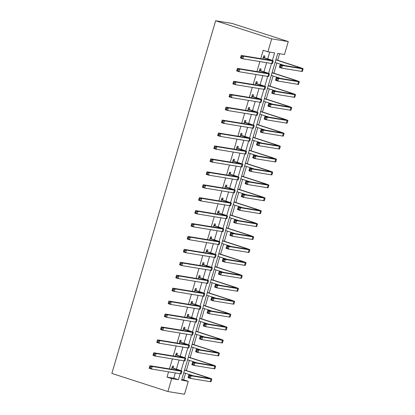 <?xml version="1.0" encoding="UTF-8"?>
<svg xmlns="http://www.w3.org/2000/svg" width="415" height="415" viewBox="0 0 415 415"><rect width="100%" height="100%" fill="white"/><g stroke="black" fill="none" stroke-linecap="round" stroke-linejoin="round"><path stroke-width="0.62" d="M188.296 381.323L184.488 394.25L167.888 391.527L111.858 373.422L215.655 20.75L232.255 23.473L288.285 41.578L284.483 54.505L277.749 53.4L181.563 380.218L188.296 381.323L183.627 379.813L185.541 373.303M186.351 370.559L189.344 360.376M190.153 357.626L193.151 347.448M193.961 344.699L196.954 334.521M197.763 331.772L200.761 321.594M201.571 318.845L204.564 308.667M205.373 305.917L208.372 295.739M209.181 292.99L212.174 282.812M212.983 280.063L215.982 269.88M216.786 267.136L219.784 256.952M220.593 254.203L223.592 244.025M224.396 241.276L227.394 231.098M228.203 228.349L231.197 218.171M232.006 215.421L235.004 205.243M235.813 202.494L238.807 192.316M239.616 189.567L242.614 179.389M243.423 176.64L246.417 166.457M247.226 163.712L250.224 153.529M251.034 150.78L254.027 140.602M254.836 137.853L257.834 127.675M258.644 124.925L261.637 114.748M262.446 111.998L265.444 101.82M266.254 99.071L269.247 88.893M270.056 86.144L273.054 75.966M273.864 73.216L276.857 63.033M277.666 60.289L279.601 53.706M181.775 379.507L183.627 379.813M272.38 60.471L274.611 52.887L267.882 51.782L263.214 50.272L260.75 58.634M259.883 61.576L256.947 71.562M256.081 74.503L253.14 84.489M252.273 87.43L249.337 97.421M248.471 100.357L245.53 110.349M244.663 113.285L241.727 123.276M240.861 126.217L237.919 136.203M237.058 139.144L234.117 149.13M233.251 152.072L230.309 162.058M229.448 164.999L226.507 174.985M225.641 177.926L222.699 187.912M221.838 190.853L218.897 200.844M218.031 203.781L215.089 213.772M214.228 216.708L211.287 226.699M210.421 229.64L207.484 239.626M206.618 242.568L203.677 252.553M202.811 255.495L199.874 265.481M199.008 268.422L196.067 278.408M195.2 281.349L192.264 291.335M191.398 294.276L188.457 304.268M187.59 307.204L184.654 317.195M183.788 320.131L180.847 330.122M179.98 333.058L177.044 343.049M176.178 345.991L173.237 355.977M172.375 358.918L169.434 368.904M168.568 371.845L167.022 377.09L173.755 378.195L175.296 372.95M176.422 369.132L179.104 360.023M180.224 356.205L182.906 347.09M184.032 343.278L186.714 334.163M187.834 330.35L190.516 321.236M191.642 317.423L194.324 308.309M195.444 304.491L198.126 295.381M199.252 291.563L201.934 282.454M203.054 278.636L205.736 269.527M206.862 265.709L209.544 256.6M210.664 252.782L213.346 243.667M214.472 239.854L217.154 230.74M218.274 226.927L220.956 217.813M222.082 214L224.764 204.886M225.885 201.068L228.566 191.958M229.687 188.14L232.369 179.031M233.495 175.213L236.177 166.104M237.297 162.286L239.979 153.177M241.105 149.359L243.787 140.249M244.907 136.431L247.589 127.317M248.715 123.504L251.397 114.39M252.517 110.577L255.199 101.462M256.325 97.65L259.007 88.535M260.127 84.717L262.809 75.608M263.935 71.79L266.617 62.681M267.737 58.863L269.734 52.088M264.448 57.664L264.941 55.978L263.821 55.792L262.882 58.987M262.015 61.923L263.136 62.11M260.641 70.592L261.139 68.906L260.018 68.724L259.074 71.914M258.213 74.85L259.334 75.037M256.838 83.519L257.331 81.833L256.211 81.651L255.272 84.842M254.405 87.783L255.526 87.964M253.031 96.451L253.529 94.76L252.408 94.579L251.469 97.769M250.603 100.71L251.723 100.892M249.228 109.378L249.721 107.687L248.601 107.506L247.662 110.696M246.795 113.637L247.921 113.819M245.421 122.306L245.919 120.62L244.798 120.433L243.859 123.623M242.993 126.565L244.113 126.746M241.618 135.233L242.111 133.547L240.991 133.36L240.052 136.551M239.185 139.492L240.311 139.679M237.811 148.16L238.309 146.474L237.188 146.288L236.249 149.478M235.383 152.419L236.503 152.606M234.008 161.087L234.501 159.401L233.38 159.215L232.442 162.41M231.575 165.346L232.701 165.533M230.201 174.015L230.699 172.329L229.578 172.147L228.639 175.338M227.773 178.274L228.893 178.46M226.398 186.942L226.896 185.256L225.77 185.074L224.831 188.265M223.965 191.206L225.091 191.388M222.59 199.869L223.088 198.183L221.968 198.002L221.029 201.192M220.163 204.133L221.283 204.315M218.788 212.802L219.286 211.111L218.16 210.929L217.221 214.119M216.36 217.061L217.481 217.242M214.98 225.729L215.478 224.043L214.358 223.856L213.419 227.047M212.553 229.988L213.673 230.169M211.178 238.656L211.676 236.97L210.55 236.783L209.611 239.974M208.75 242.915L209.871 243.102M207.37 251.583L207.868 249.897L206.748 249.711L205.809 252.901M204.943 255.842L206.063 256.029M203.568 264.511L204.066 262.825L202.94 262.638L202.001 265.833M201.14 268.77L202.261 268.956M199.765 277.438L200.258 275.752L199.138 275.57L198.199 278.761M197.333 281.697L198.453 281.884M195.958 290.365L196.456 288.679L195.335 288.498L194.391 291.688M193.53 294.629L194.651 294.811M192.155 303.292L192.648 301.606L191.528 301.425L190.589 304.615M189.722 307.557L190.843 307.738M188.348 316.225L188.846 314.534L187.725 314.352L186.786 317.542M185.92 320.484L187.041 320.665M184.545 329.152L185.038 327.461L183.918 327.279L182.979 330.47M182.112 333.411L183.238 333.593M180.738 342.079L181.236 340.393L180.115 340.207L179.176 343.397M178.31 346.338L179.43 346.52M176.935 355.007L177.428 353.321L176.308 353.134L175.369 356.324M174.502 359.265L175.628 359.452M173.128 367.934L173.626 366.248L172.505 366.061L171.566 369.257M170.7 372.193L171.82 372.38M167.888 391.527L171.696 378.599L178.424 379.704L180.177 373.749M167.022 377.09L171.696 378.599M267.882 51.782L271.685 38.854L215.655 20.75M288.285 41.578L271.685 38.854M181.059 370.74L183.98 360.822M184.867 357.813L187.788 347.895M188.669 344.886L191.59 334.967M192.477 331.953L195.398 322.035M196.279 319.026L199.2 309.108M200.087 306.099L203.008 296.18M203.89 293.172L206.81 283.253M207.697 280.244L210.613 270.326M211.5 267.317L214.42 257.399M215.307 254.39L218.223 244.471M219.11 241.463L222.03 231.544M222.917 228.53L225.833 218.617M226.72 215.603L229.64 205.684M230.527 202.676L233.443 192.757M234.33 189.748L237.25 179.83M238.137 176.821L241.053 166.903M241.94 163.894L244.86 153.975M245.742 150.967L248.663 141.048M249.55 138.039L252.47 128.121M253.352 125.107L256.273 115.194M257.16 112.18L260.081 102.261M260.962 99.252L263.883 89.334M264.77 86.325L267.691 76.407M268.572 73.398L271.493 63.479M173.755 378.195L178.424 379.704M262.628 62.027L263.115 62.183M258.82 74.954L259.313 75.11M255.018 87.881L255.505 88.037M251.21 100.809L251.703 100.969M247.407 113.736L247.895 113.897M243.6 126.663L244.093 126.824M239.797 139.59L240.285 139.751M235.99 152.518L236.483 152.679M232.187 165.45L232.675 165.606M228.38 178.377L228.873 178.533M224.577 191.305L225.065 191.46M220.77 204.232L221.262 204.388M216.967 217.159L217.46 217.32M213.16 230.086L213.652 230.247M209.357 243.014L209.85 243.174M205.555 255.941L206.042 256.102M201.747 268.873L202.24 269.029M197.945 281.801L198.432 281.956M194.137 294.728L194.63 294.883M190.335 307.655L190.822 307.811M186.527 320.582L187.02 320.743M182.725 333.51L183.212 333.67M178.917 346.437L179.41 346.598M175.114 359.364L175.602 359.525M171.307 372.291L171.8 372.452M263.561 57.69L267.722 59.039A5.4 0.306 -163.6 0 1 270.658 60.196A5.4 0.306 -163.6 0 1 270.149 60.18L241.234 55.434L243.569 56.186L272.484 60.932A8.098 0.462 16.4 0 0 273.252 60.953A8.098 0.462 16.4 0 0 268.847 59.221L263.323 57.483M263.515 56.839L264.682 57.877M242.059 56.642L243.569 56.186L242.806 58.774L240.472 58.017L241.234 55.434L240.819 57.374L241.753 57.675L242.059 56.642L241.125 56.341M241.753 57.675L242.806 58.774L271.726 63.516A8.098 0.462 16.4 0 0 272.489 63.542L273.252 60.953M240.472 58.017L240.819 57.374M275.892 59.713L298.738 67.095A8.098 0.462 16.4 0 1 303.142 68.833L302.385 71.416A8.098 0.462 16.4 0 1 301.617 71.39L281.676 68.122L279.342 67.365L280.099 64.782L282.439 65.534L302.379 68.807A8.098 0.462 16.4 0 0 303.142 68.833M275.845 59.879L297.617 66.914A5.4 0.306 -163.6 0 1 300.553 68.07A5.4 0.306 -163.6 0 1 300.045 68.055L280.099 64.782L279.684 66.722L280.618 67.022L280.924 65.99L279.99 65.689M275.083 62.463L284.483 65.497M280.924 65.99L282.439 65.534L281.676 68.122L280.618 67.022M279.342 67.365L279.684 66.722M259.759 70.623L263.919 71.966A5.4 0.306 -163.6 0 1 266.855 73.123A5.4 0.306 -163.6 0 1 266.347 73.107L237.427 68.361L239.766 69.118L268.681 73.86A8.098 0.462 16.4 0 0 269.444 73.886A8.098 0.462 16.4 0 0 265.04 72.148L259.52 70.41M259.707 69.767L260.879 70.804M238.251 69.57L239.766 69.118L239.004 71.702L236.669 70.949L237.427 68.361L237.012 70.301L237.945 70.602L238.251 69.57L237.318 69.269M237.945 70.602L239.004 71.702L267.919 76.443A8.098 0.462 16.4 0 0 268.687 76.469L269.444 73.886M236.669 70.949L237.012 70.301M255.951 83.55L260.117 84.893A5.4 0.306 -163.6 0 1 263.053 86.05A5.4 0.306 -163.6 0 1 262.539 86.035L233.624 81.288L235.959 82.046L264.874 86.787A8.098 0.462 16.4 0 0 265.642 86.813A8.098 0.462 16.4 0 0 261.237 85.075L255.713 83.337M255.905 82.694L257.077 83.731M234.449 82.497L235.959 82.046L235.196 84.629L232.862 83.877L233.624 81.288L233.209 83.228L234.143 83.529L234.449 82.497L233.515 82.196M234.143 83.529L235.196 84.629L264.116 89.375A8.098 0.462 16.4 0 0 264.879 89.396L265.642 86.813M232.862 83.877L233.209 83.228M252.149 96.477L256.309 97.821A5.4 0.306 -163.6 0 1 259.245 98.978A5.4 0.306 -163.6 0 1 258.737 98.962L229.822 94.215L232.156 94.973L261.071 99.714A8.098 0.462 16.4 0 0 261.834 99.74A8.098 0.462 16.4 0 0 257.43 98.002L251.91 96.264M252.097 95.621L253.269 96.659M230.641 95.424L232.156 94.973L231.394 97.556L229.059 96.804L229.822 94.215L229.402 96.156L230.335 96.462L230.641 95.424L229.708 95.123M230.335 96.462L231.394 97.556L260.309 102.303A8.098 0.462 16.4 0 0 261.077 102.323L261.834 99.74M229.059 96.804L229.402 96.156M272.09 72.641L294.935 80.022A8.098 0.462 16.4 0 1 299.339 81.76L298.577 84.344A8.098 0.462 16.4 0 1 297.814 84.323L277.868 81.05L275.534 80.292L276.297 77.709L278.631 78.461L298.572 81.734A8.098 0.462 16.4 0 0 299.339 81.76M272.043 72.807L293.815 79.841A5.4 0.306 -163.6 0 1 296.751 80.998A5.4 0.306 -163.6 0 1 296.237 80.982L276.297 77.709L275.882 79.649L276.815 79.95L277.121 78.917L276.188 78.617M271.28 75.39L280.68 78.43M277.121 78.917L278.631 78.461L277.868 81.05L276.815 79.95M275.534 80.292L275.882 79.649M273.314 91.845L272.38 91.544L272.074 92.576L273.008 92.877L273.314 91.845L274.829 91.388L274.066 93.977L271.732 93.219L272.494 90.636L274.829 91.388L294.769 94.662A8.098 0.462 16.4 0 0 295.537 94.687A8.098 0.462 16.4 0 0 291.128 92.95L268.282 85.573M268.235 85.734L290.007 92.768A5.4 0.306 -163.6 0 1 292.943 93.925A5.4 0.306 -163.6 0 1 292.435 93.909L272.494 90.636L272.38 91.544M267.473 88.317L276.872 91.357M273.008 92.877L274.066 93.977L294.007 97.25A8.098 0.462 16.4 0 0 294.775 97.271L295.537 94.687M271.732 93.219L272.074 92.576M264.48 98.495L287.325 105.882A8.098 0.462 16.4 0 1 291.729 107.615L290.967 110.198A8.098 0.462 16.4 0 1 290.204 110.177L270.258 106.904L267.924 106.152L268.687 103.563L271.021 104.321L290.967 107.589A8.098 0.462 16.4 0 0 291.729 107.615M264.433 98.661L286.205 105.695A5.4 0.306 -163.6 0 1 289.141 106.852A5.4 0.306 -163.6 0 1 288.627 106.837L268.687 103.563L268.272 105.503L269.205 105.804L269.511 104.772L268.578 104.471M263.67 101.244L273.07 104.284M269.511 104.772L271.021 104.321L270.258 106.904L269.205 105.804M267.924 106.152L268.272 105.503M248.341 109.404L252.507 110.748A5.4 0.306 -163.6 0 1 255.443 111.905A5.4 0.306 -163.6 0 1 254.929 111.889L226.014 107.143L228.349 107.9L257.264 112.641A8.098 0.462 16.4 0 0 258.031 112.667A8.098 0.462 16.4 0 0 253.627 110.935L248.103 109.192M248.295 108.548L249.467 109.586M226.839 108.351L228.349 107.9L227.586 110.483L225.252 109.731L226.014 107.143L225.599 109.088L226.533 109.389L226.839 108.351L225.905 108.05M226.533 109.389L227.586 110.483L256.506 115.23A8.098 0.462 16.4 0 0 257.269 115.251L258.031 112.667M225.252 109.731L225.599 109.088M260.677 111.422L283.523 118.809A8.098 0.462 16.4 0 1 287.927 120.542L287.164 123.125A8.098 0.462 16.4 0 1 286.397 123.105L266.456 119.831L264.122 119.079L264.884 116.491L267.219 117.248L287.159 120.516A8.098 0.462 16.4 0 0 287.927 120.542M260.625 111.588L282.397 118.623A5.4 0.306 -163.6 0 1 285.333 119.779A5.4 0.306 -163.6 0 1 284.825 119.764L264.884 116.491L264.464 118.431L265.403 118.737L265.704 117.699L264.77 117.398M259.863 114.177L269.262 117.212M265.704 117.699L267.219 117.248L266.456 119.831L265.403 118.737M264.122 119.079L264.464 118.431M244.539 122.332L248.699 123.675A5.4 0.306 -163.6 0 1 251.635 124.832A5.4 0.306 -163.6 0 1 251.127 124.816L222.212 120.075L224.546 120.827L253.461 125.574A8.098 0.462 16.4 0 0 254.224 125.595A8.098 0.462 16.4 0 0 249.82 123.862L244.3 122.119M244.487 121.476L245.659 122.518M223.031 121.279L224.546 120.827L223.784 123.411L221.449 122.658L222.212 120.075L221.792 122.015L222.731 122.316L223.031 121.279L222.098 120.978M222.731 122.316L223.784 123.411L252.699 128.157A8.098 0.462 16.4 0 0 253.466 128.183L254.224 125.595M221.449 122.658L221.792 122.015M240.731 135.259L244.897 136.602A5.4 0.306 -163.6 0 1 247.833 137.759A5.4 0.306 -163.6 0 1 247.319 137.744L218.404 133.002L220.739 133.755L249.654 138.501A8.098 0.462 16.4 0 0 250.421 138.522A8.098 0.462 16.4 0 0 246.017 136.789L240.493 135.046M240.684 134.403L241.857 135.446M219.229 134.211L220.739 133.755L219.976 136.343L217.642 135.586L218.404 133.002L217.989 134.942L218.923 135.243L219.229 134.211L218.295 133.905M218.923 135.243L219.976 136.343L248.896 141.084A8.098 0.462 16.4 0 0 249.659 141.11L250.421 138.522M217.642 135.586L217.989 134.942M236.929 148.186L241.089 149.53A5.4 0.306 -163.6 0 1 244.025 150.687A5.4 0.306 -163.6 0 1 243.517 150.671L214.602 145.93L216.936 146.682L245.851 151.428A8.098 0.462 16.4 0 0 246.614 151.449A8.098 0.462 16.4 0 0 242.21 149.716L236.69 147.979M236.877 147.335L238.049 148.373M215.421 147.138L216.936 146.682L216.174 149.27L213.839 148.513L214.602 145.93L214.187 147.87L215.12 148.171L215.421 147.138L214.488 146.837M215.12 148.171L216.174 149.27L245.089 154.012A8.098 0.462 16.4 0 0 245.856 154.038L246.614 151.449M213.839 148.513L214.187 147.87M233.121 161.113L237.287 162.462A5.4 0.306 -163.6 0 1 240.223 163.619A5.4 0.306 -163.6 0 1 239.709 163.598L210.794 158.857L213.128 159.609L242.044 164.356A8.098 0.462 16.4 0 0 242.811 164.376A8.098 0.462 16.4 0 0 238.407 162.644L232.888 160.906M233.074 160.263L234.247 161.3M211.619 160.066L213.128 159.609L212.371 162.198L210.032 161.44L210.794 158.857L210.379 160.797L211.313 161.098L211.619 160.066L210.685 159.765M211.313 161.098L212.371 162.198L241.286 166.939A8.098 0.462 16.4 0 0 242.049 166.965L242.811 164.376M210.032 161.44L210.379 160.797M229.319 174.046L233.479 175.389A5.4 0.306 -163.6 0 1 236.415 176.546A5.4 0.306 -163.6 0 1 235.907 176.531L206.992 171.784L209.326 172.536L238.241 177.283A8.098 0.462 16.4 0 0 239.004 177.309A8.098 0.462 16.4 0 0 234.6 175.571L229.08 173.833M229.272 173.19L230.439 174.227M207.811 172.993L209.326 172.536L208.563 175.125L206.229 174.367L206.992 171.784L206.577 173.724L207.51 174.025L207.811 172.993L206.878 172.692M207.51 174.025L208.563 175.125L237.479 179.866A8.098 0.462 16.4 0 0 238.246 179.892L239.004 177.309M206.229 174.367L206.577 173.724M261.901 130.626L260.968 130.326L260.662 131.363L261.595 131.664L261.901 130.626L263.411 130.175L262.648 132.758L260.314 132.006L261.077 129.418L263.411 130.175L283.357 133.448A8.098 0.462 16.4 0 0 284.119 133.469A8.098 0.462 16.4 0 0 279.715 131.737L256.875 124.355M256.823 124.516L278.595 131.55A5.4 0.306 -163.6 0 1 281.531 132.707A5.4 0.306 -163.6 0 1 281.022 132.691L261.077 129.418L260.968 130.326M256.06 127.104L265.46 130.139M261.595 131.664L262.648 132.758L282.594 136.032A8.098 0.462 16.4 0 0 283.357 136.058L284.119 133.469M260.314 132.006L260.662 131.363M253.067 137.277L275.913 144.664A8.098 0.462 16.4 0 1 280.317 146.396L279.554 148.985A8.098 0.462 16.4 0 1 278.787 148.959L258.846 145.686L256.512 144.934L257.274 142.35L259.608 143.102L279.549 146.376A8.098 0.462 16.4 0 0 280.317 146.396M253.015 137.443L274.787 144.477A5.4 0.306 -163.6 0 1 277.723 145.634A5.4 0.306 -163.6 0 1 277.215 145.618L257.274 142.35L256.859 144.29L257.793 144.591L258.094 143.554L257.16 143.253M252.258 140.031L261.652 143.066M258.094 143.554L259.608 143.102L258.846 145.686L257.793 144.591M256.512 144.934L256.859 144.29M249.259 150.204L272.105 157.591A8.098 0.462 16.4 0 1 276.509 159.324L275.747 161.912A8.098 0.462 16.4 0 1 274.984 161.886L255.043 158.618L252.704 157.861L253.466 155.277L255.801 156.03L275.747 159.303A8.098 0.462 16.4 0 0 276.509 159.324M249.213 150.37L270.985 157.41A5.4 0.306 -163.6 0 1 273.921 158.561A5.4 0.306 -163.6 0 1 273.412 158.546L253.466 155.277L253.051 157.218L253.985 157.518L254.291 156.486L253.358 156.18M248.45 152.959L257.85 155.993M254.291 156.486L255.801 156.03L255.043 158.618L253.985 157.518M252.704 157.861L253.051 157.218M250.484 169.413L249.55 169.113L249.249 170.145L250.183 170.446L250.484 169.413L251.998 168.957L251.236 171.545L248.901 170.788L249.664 168.205L251.998 168.957L271.939 172.23A8.098 0.462 16.4 0 0 272.707 172.256A8.098 0.462 16.4 0 0 268.303 170.518L245.462 163.142M245.405 163.303L267.177 170.337A5.4 0.306 -163.6 0 1 270.113 171.494A5.4 0.306 -163.6 0 1 269.605 171.478L249.664 168.205L249.55 169.113M244.648 165.886L254.042 168.921M250.183 170.446L251.236 171.545L271.177 174.814A8.098 0.462 16.4 0 0 271.944 174.84L272.707 172.256M248.901 170.788L249.249 170.145M241.649 176.064L264.495 183.446A8.098 0.462 16.4 0 1 268.899 185.183L268.142 187.767A8.098 0.462 16.4 0 1 267.374 187.746L247.433 184.473L245.099 183.715L245.856 181.132L248.191 181.884L268.137 185.157A8.098 0.462 16.4 0 0 268.899 185.183M241.603 176.23L263.375 183.264A5.4 0.306 -163.6 0 1 266.311 184.421A5.4 0.306 -163.6 0 1 265.802 184.405L245.856 181.132L245.441 183.072L246.375 183.373L246.681 182.341L245.747 182.04M240.84 178.813L250.24 181.848M246.681 182.341L248.191 181.884L247.433 184.473L246.375 183.373M245.099 183.715L245.441 183.072M225.516 186.973L229.677 188.317A5.4 0.306 -163.6 0 1 232.613 189.473A5.4 0.306 -163.6 0 1 232.099 189.458L203.184 184.711L205.518 185.469L234.434 190.21A8.098 0.462 16.4 0 0 235.201 190.236A8.098 0.462 16.4 0 0 230.797 188.498L225.278 186.76M225.464 186.117L226.637 187.155M204.009 185.92L205.518 185.469L204.761 188.052L202.427 187.3L203.184 184.711L202.769 186.651L203.703 186.952L204.009 185.92L203.075 185.619M203.703 186.952L204.761 188.052L233.676 192.799A8.098 0.462 16.4 0 0 234.439 192.819L235.201 190.236M202.427 187.3L202.769 186.651M237.847 188.991L260.693 196.373A8.098 0.462 16.4 0 1 265.097 198.111L264.334 200.694A8.098 0.462 16.4 0 1 263.572 200.673L243.626 197.4L241.291 196.643L242.054 194.059L244.388 194.811L264.329 198.085A8.098 0.462 16.4 0 0 265.097 198.111M237.795 189.157L259.567 196.191A5.4 0.306 -163.6 0 1 262.508 197.348A5.4 0.306 -163.6 0 1 261.995 197.333L242.054 194.059L241.639 195.999L242.573 196.3L242.874 195.268L241.94 194.967M237.038 191.74L246.432 194.78M242.874 195.268L244.388 194.811L243.626 197.4L242.573 196.3M241.291 196.643L241.639 195.999M221.709 199.9L225.869 201.244A5.4 0.306 -163.6 0 1 228.805 202.401A5.4 0.306 -163.6 0 1 228.297 202.385L199.382 197.639L201.716 198.396L230.631 203.137A8.098 0.462 16.4 0 0 231.399 203.163A8.098 0.462 16.4 0 0 226.989 201.425L221.47 199.688M221.662 199.044L222.829 200.082M200.201 198.847L201.716 198.396L200.953 200.979L198.619 200.227L199.382 197.639L198.967 199.579L199.9 199.885L200.201 198.847L199.267 198.546M199.9 199.885L200.953 200.979L229.869 205.726A8.098 0.462 16.4 0 0 230.636 205.747L231.399 203.163M198.619 200.227L198.967 199.579M234.039 201.918L256.885 209.305A8.098 0.462 16.4 0 1 261.289 211.038L260.532 213.621A8.098 0.462 16.4 0 1 259.764 213.601L239.823 210.327L237.489 209.575L238.246 206.986L240.581 207.744L260.527 211.012A8.098 0.462 16.4 0 0 261.289 211.038M233.993 202.084L255.765 209.119A5.4 0.306 -163.6 0 1 258.701 210.275A5.4 0.306 -163.6 0 1 258.192 210.26L238.246 206.986L237.831 208.927L238.765 209.227L239.071 208.195L238.137 207.894M233.23 204.668L242.63 207.708M239.071 208.195L240.581 207.744L239.823 210.327L238.765 209.227M237.489 209.575L237.831 208.927M217.906 212.828L222.067 214.171A5.4 0.306 -163.6 0 1 225.003 215.328A5.4 0.306 -163.6 0 1 224.489 215.312L195.574 210.566L197.908 211.323L226.829 216.065A8.098 0.462 16.4 0 0 227.591 216.091A8.098 0.462 16.4 0 0 223.187 214.358L217.668 212.615M217.854 211.972L219.027 213.009M196.399 211.775L197.908 211.323L197.151 213.907L194.817 213.154L195.574 210.566L195.159 212.511L196.093 212.812L196.399 211.775L195.465 211.474M196.093 212.812L197.151 213.907L226.066 218.653A8.098 0.462 16.4 0 0 226.829 218.674L227.591 216.091M194.817 213.154L195.159 212.511M230.237 214.846L253.083 222.233A8.098 0.462 16.4 0 1 257.487 223.965L256.724 226.549A8.098 0.462 16.4 0 1 255.962 226.528L236.016 223.254L233.681 222.502L234.444 219.914L236.778 220.671L256.719 223.939A8.098 0.462 16.4 0 0 257.487 223.965M230.185 215.012L251.962 222.046A5.4 0.306 -163.6 0 1 254.898 223.203A5.4 0.306 -163.6 0 1 254.385 223.187L234.444 219.914L234.029 221.854L234.963 222.16L235.264 221.122L234.33 220.822M229.428 217.595L238.822 220.635M235.264 221.122L236.778 220.671L236.016 223.254L234.963 222.16M233.681 222.502L234.029 221.854M214.099 225.755L218.259 227.098A5.4 0.306 -163.6 0 1 221.195 228.255A5.4 0.306 -163.6 0 1 220.687 228.24L191.772 223.498L194.106 224.25L223.021 228.997A8.098 0.462 16.4 0 0 223.789 229.018A8.098 0.462 16.4 0 0 219.385 227.285L213.86 225.542M214.052 224.899L215.219 225.936M192.591 224.702L194.106 224.25L193.343 226.834L191.009 226.082L191.772 223.498L191.357 225.438L192.29 225.739L192.591 224.702L191.657 224.401M192.29 225.739L193.343 226.834L222.258 231.58A8.098 0.462 16.4 0 0 223.026 231.601L223.789 229.018M191.009 226.082L191.357 225.438M226.429 227.773L249.275 235.16A8.098 0.462 16.4 0 1 253.679 236.892L252.922 239.481A8.098 0.462 16.4 0 1 252.154 239.455L232.213 236.182L229.879 235.43L230.636 232.841L232.971 233.598L252.917 236.872A8.098 0.462 16.4 0 0 253.679 236.892M226.383 227.939L248.154 234.973A5.4 0.306 -163.6 0 1 251.091 236.13A5.4 0.306 -163.6 0 1 250.582 236.114L230.636 232.841L230.221 234.781L231.155 235.087L231.461 234.05L230.527 233.749M225.62 230.527L235.02 233.562M231.461 234.05L232.971 233.598L232.213 236.182L231.155 235.087M229.879 235.43L230.221 234.781M210.296 238.682L214.456 240.026A5.4 0.306 -163.6 0 1 217.393 241.182A5.4 0.306 -163.6 0 1 216.884 241.167L187.964 236.426L190.298 237.178L219.219 241.924A8.098 0.462 16.4 0 0 219.981 241.945A8.098 0.462 16.4 0 0 215.577 240.212L210.057 238.469M210.244 237.826L211.417 238.869M188.789 237.634L190.298 237.178L189.541 239.766L187.207 239.009L187.964 236.426L187.549 238.366L188.483 238.667L188.789 237.634L187.855 237.328M188.483 238.667L189.541 239.766L218.456 244.508A8.098 0.462 16.4 0 0 219.219 244.534L219.981 241.945M187.207 239.009L187.549 238.366M222.627 240.7L245.473 248.087A8.098 0.462 16.4 0 1 249.877 249.82L249.114 252.408A8.098 0.462 16.4 0 1 248.352 252.382L228.406 249.109L226.071 248.357L226.834 245.773L229.168 246.526L249.109 249.799A8.098 0.462 16.4 0 0 249.877 249.82M222.575 240.866L244.352 247.9A5.4 0.306 -163.6 0 1 247.288 249.057A5.4 0.306 -163.6 0 1 246.775 249.042L226.834 245.773L226.419 247.714L227.353 248.014L227.653 246.977L226.72 246.676M221.818 243.455L231.212 246.489M227.653 246.977L229.168 246.526L228.406 249.109L227.353 248.014M226.071 248.357L226.419 247.714M206.488 251.609L210.649 252.953A5.4 0.306 -163.6 0 1 213.585 254.11A5.4 0.306 -163.6 0 1 213.077 254.094L184.161 249.353L186.496 250.105L215.411 254.852A8.098 0.462 16.4 0 0 216.179 254.872A8.098 0.462 16.4 0 0 211.775 253.14L206.25 251.402M206.442 250.753L207.609 251.796M184.981 250.561L186.496 250.105L185.733 252.694L183.399 251.936L184.161 249.353L183.746 251.293L184.68 251.594L184.981 250.561L184.047 250.255M184.68 251.594L185.733 252.694L214.648 257.435A8.098 0.462 16.4 0 0 215.416 257.461L216.179 254.872M183.399 251.936L183.746 251.293M223.851 259.909L222.917 259.603L222.611 260.641L223.545 260.942L223.851 259.909L225.361 259.453L224.603 262.036L222.269 261.284L223.026 258.701L225.361 259.453L245.307 262.726A8.098 0.462 16.4 0 0 246.069 262.747A8.098 0.462 16.4 0 0 241.665 261.014L218.829 253.632M218.772 253.793L240.544 260.833A5.4 0.306 -163.6 0 1 243.481 261.984A5.4 0.306 -163.6 0 1 242.972 261.969L223.026 258.701L222.917 259.603M218.01 256.382L227.41 259.417M223.545 260.942L224.603 262.036L244.544 265.31A8.098 0.462 16.4 0 0 245.312 265.335L246.069 262.747M222.269 261.284L222.611 260.641M202.686 264.537L206.846 265.885A5.4 0.306 -163.6 0 1 209.782 267.037A5.4 0.306 -163.6 0 1 209.274 267.021L180.354 262.28L182.688 263.032L211.609 267.779A8.098 0.462 16.4 0 0 212.371 267.8A8.098 0.462 16.4 0 0 207.967 266.067L202.447 264.329M202.634 263.686L203.807 264.723M181.179 263.489L182.688 263.032L181.931 265.621L179.596 264.863L180.354 262.28L179.939 264.22L180.873 264.521L181.179 263.489L180.245 263.188M180.873 264.521L181.931 265.621L210.846 270.362A8.098 0.462 16.4 0 0 211.614 270.388L212.371 267.8M179.596 264.863L179.939 264.22M198.878 277.469L203.039 278.813A5.4 0.306 -163.6 0 1 205.975 279.969A5.4 0.306 -163.6 0 1 205.466 279.954L176.551 275.207L178.886 275.959L207.801 280.706A8.098 0.462 16.4 0 0 208.569 280.732A8.098 0.462 16.4 0 0 204.164 278.994L198.64 277.256M198.832 276.613L199.999 277.651M177.376 276.416L178.886 275.959L178.123 278.548L175.789 277.791L176.551 275.207L176.136 277.147L177.07 277.448L177.376 276.416L176.442 276.115M177.07 277.448L178.123 278.548L207.044 283.289A8.098 0.462 16.4 0 0 207.806 283.315L208.569 280.732M175.789 277.791L176.136 277.147M195.076 290.396L199.236 291.74A5.4 0.306 -163.6 0 1 202.172 292.897A5.4 0.306 -163.6 0 1 201.664 292.881L172.744 288.135L175.083 288.892L203.998 293.633A8.098 0.462 16.4 0 0 204.761 293.659A8.098 0.462 16.4 0 0 200.357 291.921L194.837 290.184M195.024 289.54L196.196 290.578M173.569 289.343L175.083 288.892L174.321 291.475L171.986 290.723L172.744 288.135L172.329 290.075L173.263 290.376L173.569 289.343L172.635 289.042M173.263 290.376L174.321 291.475L203.236 296.222A8.098 0.462 16.4 0 0 204.004 296.243L204.761 293.659M171.986 290.723L172.329 290.075M191.268 303.324L195.434 304.667A5.4 0.306 -163.6 0 1 198.37 305.824A5.4 0.306 -163.6 0 1 197.856 305.808L168.941 301.062L171.276 301.819L200.191 306.561A8.098 0.462 16.4 0 0 200.959 306.586A8.098 0.462 16.4 0 0 196.554 304.849L191.03 303.111M191.222 302.468L192.394 303.505M169.766 302.27L171.276 301.819L170.513 304.402L168.179 303.65L168.941 301.062L168.526 303.002L169.46 303.308L169.766 302.27L168.832 301.97M169.46 303.308L170.513 304.402L199.433 309.149A8.098 0.462 16.4 0 0 200.196 309.17L200.959 306.586M168.179 303.65L168.526 303.002M187.466 316.251L191.626 317.594A5.4 0.306 -163.6 0 1 194.562 318.751A5.4 0.306 -163.6 0 1 194.054 318.736L165.139 313.989L167.473 314.746L196.388 319.488A8.098 0.462 16.4 0 0 197.151 319.514A8.098 0.462 16.4 0 0 192.747 317.781L187.227 316.038M187.414 315.395L188.586 316.432M165.959 315.198L167.473 314.746L166.711 317.33L164.376 316.578L165.139 313.989L164.719 315.929L165.652 316.235L165.959 315.198L165.025 314.897M165.652 316.235L166.711 317.33L195.626 322.076A8.098 0.462 16.4 0 0 196.394 322.097L197.151 319.514M164.376 316.578L164.719 315.929M183.658 329.178L187.824 330.522A5.4 0.306 -163.6 0 1 190.76 331.678A5.4 0.306 -163.6 0 1 190.246 331.663L161.331 326.921L163.666 327.674L192.581 332.415A8.098 0.462 16.4 0 0 193.349 332.441A8.098 0.462 16.4 0 0 188.944 330.708L183.42 328.965M183.612 328.322L184.784 329.36M162.156 328.125L163.666 327.674L162.903 330.257L160.569 329.505L161.331 326.921L160.916 328.862L161.85 329.162L162.156 328.125L161.222 327.824M161.85 329.162L162.903 330.257L191.823 335.004A8.098 0.462 16.4 0 0 192.586 335.024L193.349 332.441M160.569 329.505L160.916 328.862M179.856 342.105L184.016 343.449A5.4 0.306 -163.6 0 1 186.952 344.606A5.4 0.306 -163.6 0 1 186.444 344.59L157.529 339.849L159.863 340.601L188.778 345.347A8.098 0.462 16.4 0 0 189.541 345.368A8.098 0.462 16.4 0 0 185.137 343.636L179.617 341.893M179.804 341.249L180.976 342.292M158.348 341.057L159.863 340.601L159.101 343.184L156.766 342.432L157.529 339.849L157.109 341.789L158.048 342.09L158.348 341.057L157.415 340.751M158.048 342.09L159.101 343.184L188.016 347.931A8.098 0.462 16.4 0 0 188.784 347.957L189.541 345.368M156.766 342.432L157.109 341.789M176.048 355.033L180.214 356.376A5.4 0.306 -163.6 0 1 183.15 357.533A5.4 0.306 -163.6 0 1 182.636 357.517L153.721 352.776L156.056 353.528L184.971 358.275A8.098 0.462 16.4 0 0 185.738 358.295A8.098 0.462 16.4 0 0 181.334 356.563L175.81 354.82M176.001 354.177L177.174 355.219M154.546 353.985L156.056 353.528L155.293 356.117L152.959 355.359L153.721 352.776L153.306 354.716L154.24 355.017L154.546 353.985L153.612 353.679M154.24 355.017L155.293 356.117L184.213 360.858A8.098 0.462 16.4 0 0 184.976 360.884L185.738 358.295M152.959 355.359L153.306 354.716M172.246 367.96L176.406 369.309A5.4 0.306 -163.6 0 1 179.342 370.46A5.4 0.306 -163.6 0 1 178.834 370.445L149.919 365.703L152.253 366.455L181.168 371.202A8.098 0.462 16.4 0 0 181.931 371.223A8.098 0.462 16.4 0 0 177.527 369.49L172.007 367.752M172.194 367.109L173.366 368.147M150.738 366.912L152.253 366.455L151.491 369.044L149.156 368.287L149.919 365.703L149.504 367.643L150.438 367.944L150.738 366.912L149.805 366.611M150.438 367.944L151.491 369.044L180.406 373.785A8.098 0.462 16.4 0 0 181.173 373.811L181.931 371.223M149.156 368.287L149.504 367.643M215.017 266.56L237.862 273.942A8.098 0.462 16.4 0 1 242.267 275.674L241.504 278.263A8.098 0.462 16.4 0 1 240.742 278.237L220.796 274.969L218.461 274.211L219.224 271.628L221.558 272.38L241.499 275.653A8.098 0.462 16.4 0 0 242.267 275.674M214.97 266.726L236.742 273.76A5.4 0.306 -163.6 0 1 239.678 274.917A5.4 0.306 -163.6 0 1 239.165 274.901L219.224 271.628L218.809 273.568L219.743 273.869L220.049 272.837L219.115 272.531M214.207 269.309L223.607 272.344M220.049 272.837L221.558 272.38L220.796 274.969L219.743 273.869M218.461 274.211L218.809 273.568M216.241 285.764L215.307 285.463L215.001 286.495L215.935 286.796L216.241 285.764L217.756 285.307L216.993 287.896L214.659 287.139L215.416 284.555L217.756 285.307L237.696 288.581A8.098 0.462 16.4 0 0 238.459 288.607A8.098 0.462 16.4 0 0 234.055 286.869L211.219 279.492M211.162 279.653L232.934 286.687A5.4 0.306 -163.6 0 1 235.87 287.844A5.4 0.306 -163.6 0 1 235.362 287.828L215.416 284.555L215.307 285.463M210.4 282.236L219.8 285.271M215.935 286.796L216.993 287.896L236.934 291.164A8.098 0.462 16.4 0 0 237.702 291.19L238.459 288.607M214.659 287.139L215.001 286.495M212.439 298.691L211.505 298.39L211.199 299.423L212.132 299.723L212.439 298.691L213.948 298.235L213.186 300.823L210.851 300.066L211.614 297.482L213.948 298.235L233.889 301.508A8.098 0.462 16.4 0 0 234.657 301.534A8.098 0.462 16.4 0 0 230.252 299.796L207.412 292.419M207.36 292.58L229.132 299.614A5.4 0.306 -163.6 0 1 232.068 300.771A5.4 0.306 -163.6 0 1 231.554 300.756L211.614 297.482L211.505 298.39M206.597 295.164L215.997 298.203M212.132 299.723L213.186 300.823L233.131 304.096A8.098 0.462 16.4 0 0 233.894 304.117L234.657 301.534M210.851 300.066L211.199 299.423M203.604 305.341L226.445 312.723A8.098 0.462 16.4 0 1 230.854 314.461L230.092 317.044A8.098 0.462 16.4 0 1 229.324 317.024L209.383 313.75L207.049 312.998L207.811 310.41L210.146 311.167L230.086 314.435A8.098 0.462 16.4 0 0 230.854 314.461M203.552 305.507L225.324 312.542A5.4 0.306 -163.6 0 1 228.26 313.699A5.4 0.306 -163.6 0 1 227.752 313.683L207.811 310.41L207.391 312.35L208.325 312.651L208.631 311.618L207.697 311.317M202.79 308.091L212.19 311.131M208.631 311.618L210.146 311.167L209.383 313.75L208.325 312.651M207.049 312.998L207.391 312.35M199.797 318.269L222.642 325.656A8.098 0.462 16.4 0 1 227.047 327.388L226.284 329.972A8.098 0.462 16.4 0 1 225.521 329.951L205.575 326.678L203.241 325.925L204.004 323.337L206.338 324.094L226.284 327.362A8.098 0.462 16.4 0 0 227.047 327.388M199.75 318.435L221.522 325.469A5.4 0.306 -163.6 0 1 224.458 326.626A5.4 0.306 -163.6 0 1 223.944 326.61L204.004 323.337L203.589 325.277L204.522 325.578L204.828 324.546L203.895 324.245M198.987 321.018L208.387 324.058M204.828 324.546L206.338 324.094L205.575 326.678L204.522 325.578M203.241 325.925L203.589 325.277M201.021 337.473L200.087 337.172L199.781 338.204L200.715 338.51L201.021 337.473L202.536 337.022L201.773 339.605L199.439 338.853L200.201 336.264L202.536 337.022L222.476 340.295A8.098 0.462 16.4 0 0 223.244 340.316A8.098 0.462 16.4 0 0 218.84 338.583L195.999 331.201M195.942 331.362L217.714 338.396A5.4 0.306 -163.6 0 1 220.65 339.553A5.4 0.306 -163.6 0 1 220.142 339.537L200.201 336.264L200.087 337.172M195.18 333.951L204.579 336.985M200.715 338.51L201.773 339.605L221.714 342.878A8.098 0.462 16.4 0 0 222.482 342.904L223.244 340.316M199.439 338.853L199.781 338.204M192.187 344.123L215.032 351.51A8.098 0.462 16.4 0 1 219.436 353.243L218.674 355.831A8.098 0.462 16.4 0 1 217.911 355.805L197.965 352.532L195.631 351.78L196.394 349.191L198.728 349.949L218.674 353.222A8.098 0.462 16.4 0 0 219.436 353.243M192.14 344.289L213.912 351.323A5.4 0.306 -163.6 0 1 216.848 352.48A5.4 0.306 -163.6 0 1 216.34 352.465L196.394 349.191L195.979 351.137L196.912 351.438L197.218 350.4L196.285 350.099M191.377 346.878L200.777 349.912M197.218 350.4L198.728 349.949L197.965 352.532L196.912 351.438M195.631 351.78L195.979 351.137M188.384 357.05L211.23 364.437A8.098 0.462 16.4 0 1 215.634 366.17L214.871 368.759A8.098 0.462 16.4 0 1 214.104 368.733L194.163 365.459L191.829 364.707L192.591 362.124L194.925 362.876L214.866 366.149A8.098 0.462 16.4 0 0 215.634 366.17M188.332 357.216L210.104 364.251A5.4 0.306 -163.6 0 1 213.04 365.408A5.4 0.306 -163.6 0 1 212.532 365.392L192.591 362.124L192.176 364.064L193.11 364.365L193.411 363.327L192.477 363.026M187.575 359.805L196.969 362.84M193.411 363.327L194.925 362.876L194.163 365.459L193.11 364.365M191.829 364.707L192.176 364.064M189.608 376.26L188.675 375.954L188.369 376.991L189.302 377.292L189.608 376.26L191.118 375.803L190.361 378.392L188.021 377.634L188.784 375.051L191.118 375.803L211.064 379.077A8.098 0.462 16.4 0 0 211.826 379.097A8.098 0.462 16.4 0 0 207.422 377.365L184.582 369.988M184.53 370.149L206.302 377.183A5.4 0.306 -163.6 0 1 209.238 378.34A5.4 0.306 -163.6 0 1 208.729 378.319L188.784 375.051L188.675 375.954M183.767 372.732L193.167 375.767M189.302 377.292L190.361 378.392L210.301 381.66A8.098 0.462 16.4 0 0 211.064 381.686L211.826 379.097M188.021 377.634L188.369 376.991M267.722 59.039L267.514 59.744M272.484 60.932L271.726 63.516M297.617 66.914L297.41 67.619M302.379 68.807L301.617 71.39M263.919 71.966L263.712 72.672M268.681 73.86L267.919 76.443M260.117 84.893L259.904 85.599M264.874 86.787L264.116 89.375M256.309 97.821L256.102 98.531M261.071 99.714L260.309 102.303M293.815 79.841L293.607 80.546M298.572 81.734L297.814 84.323M290.007 92.768L289.8 93.474M294.769 94.662L294.007 97.25M286.205 105.695L285.997 106.406M290.967 107.589L290.204 110.177M252.507 110.748L252.294 111.459M257.264 112.641L256.506 115.23M282.397 118.623L282.19 119.333M287.159 120.516L286.397 123.105M248.699 123.675L248.492 124.386M253.461 125.574L252.699 128.157M244.897 136.602L244.684 137.313M249.654 138.501L248.896 141.084M241.089 149.53L240.882 150.24M245.851 151.428L245.089 154.012M237.287 162.462L237.074 163.168M242.044 164.356L241.286 166.939M233.479 175.389L233.272 176.095M238.241 177.283L237.479 179.866M278.595 131.55L278.387 132.261M283.357 133.448L282.594 136.032M274.787 144.477L274.58 145.188M279.549 146.376L278.787 148.959M270.985 157.41L270.777 158.115M275.747 159.303L274.984 161.886M267.177 170.337L266.97 171.042M271.939 172.23L271.177 174.814M263.375 183.264L263.167 183.97M268.137 185.157L267.374 187.746M229.677 188.317L229.469 189.022M234.434 190.21L233.676 192.799M259.567 196.191L259.359 196.897M264.329 198.085L263.572 200.673M225.869 201.244L225.661 201.955M230.631 203.137L229.869 205.726M255.765 209.119L255.557 209.829M260.527 211.012L259.764 213.601M222.067 214.171L221.859 214.882M226.829 216.065L226.066 218.653M251.962 222.046L251.749 222.756M256.719 223.939L255.962 226.528M218.259 227.098L218.051 227.809M223.021 228.997L222.258 231.58M248.154 234.973L247.947 235.684M252.917 236.872L252.154 239.455M214.456 240.026L214.249 240.736M219.219 241.924L218.456 244.508M244.352 247.9L244.139 248.611M249.109 249.799L248.352 252.382M210.649 252.953L210.441 253.664M215.411 254.852L214.648 257.435M240.544 260.833L240.337 261.538M245.307 262.726L244.544 265.31M206.846 265.885L206.639 266.591M211.609 267.779L210.846 270.362M203.039 278.813L202.831 279.518M207.801 280.706L207.044 283.289M199.236 291.74L199.029 292.445M203.998 293.633L203.236 296.222M195.434 304.667L195.221 305.373M200.191 306.561L199.433 309.149M191.626 317.594L191.419 318.305M196.388 319.488L195.626 322.076M187.824 330.522L187.611 331.232M192.581 332.415L191.823 335.004M184.016 343.449L183.809 344.16M188.778 345.347L188.016 347.931M180.214 356.376L180.001 357.087M184.971 358.275L184.213 360.858M176.406 369.309L176.199 370.014M181.168 371.202L180.406 373.785M236.742 273.76L236.529 274.465M241.499 275.653L240.742 278.237M232.934 286.687L232.727 287.393M237.696 288.581L236.934 291.164M229.132 299.614L228.924 300.32M233.889 301.508L233.131 304.096M225.324 312.542L225.117 313.252M230.086 314.435L229.324 317.024M221.522 325.469L221.314 326.18M226.284 327.362L225.521 329.951M217.714 338.396L217.507 339.107M222.476 340.295L221.714 342.878M213.912 351.323L213.704 352.034M218.674 353.222L217.911 355.805M210.104 364.251L209.897 364.961M214.866 366.149L214.104 368.733M206.302 377.183L206.094 377.889M211.064 379.077L210.301 381.66"/></g></svg>
